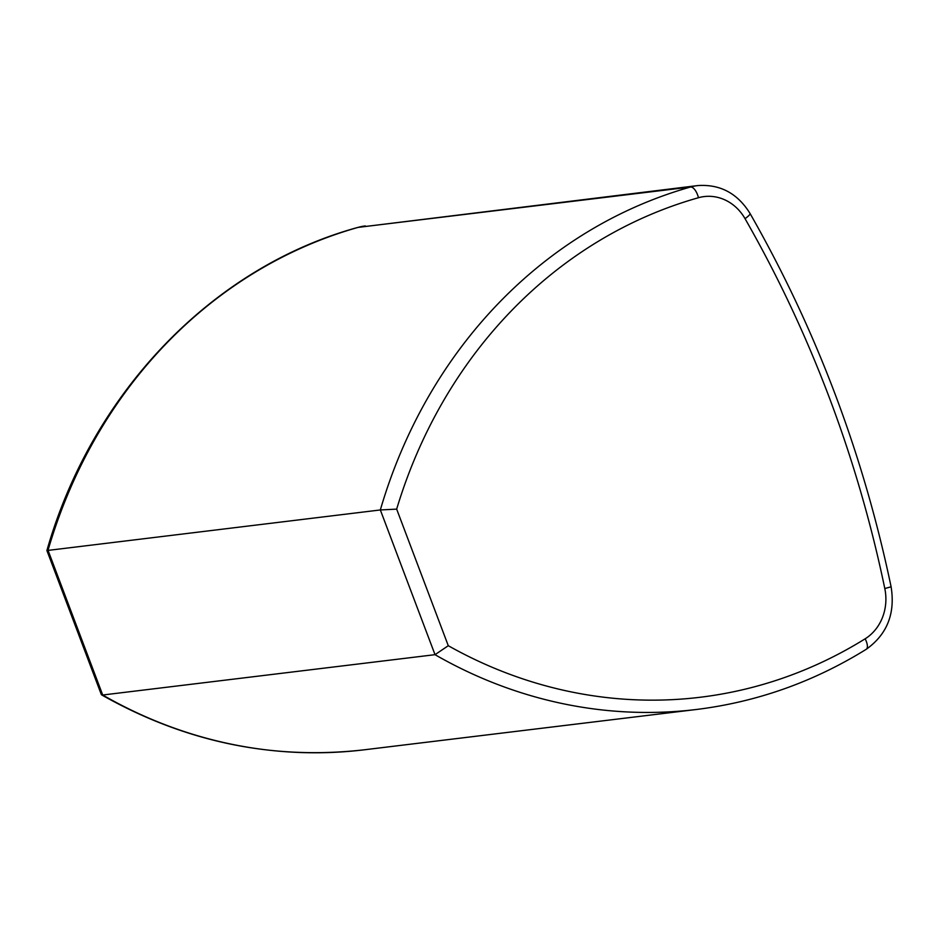 <?xml version="1.0" encoding="UTF-8"?>
<svg xmlns="http://www.w3.org/2000/svg" width="938" height="938" viewBox="0 0 938 938"><rect width="100%" height="100%" fill="white"/><g stroke="black" fill="none" stroke-linecap="round" stroke-linejoin="round"><path stroke-width="1.41" d="M396.668 509.123L448.282 645.707L435.021 654.677L102.711 695.011A506.286 453.875 -96.9 0 0 364.155 749.814L696.465 709.48A506.286 453.875 -96.9 0 1 435.021 654.677L380.336 509.955A506.286 453.875 -96.9 0 1 690.497 187.025A11.678 5.124 74.2 0 1 698.47 197.719A494.596 443.404 -96.9 0 0 396.668 509.123L380.336 509.955L46.9 550.536C91.76 392.893 212.492 267.154 357.835 227.43L697.614 185.595A58.414 52.376 -96.9 0 0 690.497 187.025L358.175 227.359A11.678 5.124 -105.8 0 0 357.835 227.43M365.304 225.929A58.414 52.376 -96.9 0 0 358.175 227.359A506.286 453.875 -96.9 0 0 48.026 550.289L102.711 695.011L101.292 694.472L46.9 550.536M698.47 197.719A46.736 41.893 -96.9 0 1 745.018 218.636A1156.66 1036.936 -96.9 0 1 884.804 588.548A46.736 41.893 -96.9 0 1 865.141 638.801A494.596 443.404 -96.9 0 1 448.282 645.707M696.465 709.48C756.931 701.999 813.504 681.949 866.173 649.342C887.102 634.463 895.403 613.616 891.1 586.789C863.277 453.863 816.248 329.414 750.025 213.454A11.678 2.204 150.2 0 1 745.018 218.636M866.173 649.342A11.678 4.772 -121.9 0 0 865.141 638.801M891.1 586.789L884.804 588.548M750.025 213.454C737.514 193.287 720.044 184 697.614 185.595M364.155 749.814C272.337 760.261 184.833 741.958 101.632 694.882"/></g></svg>
